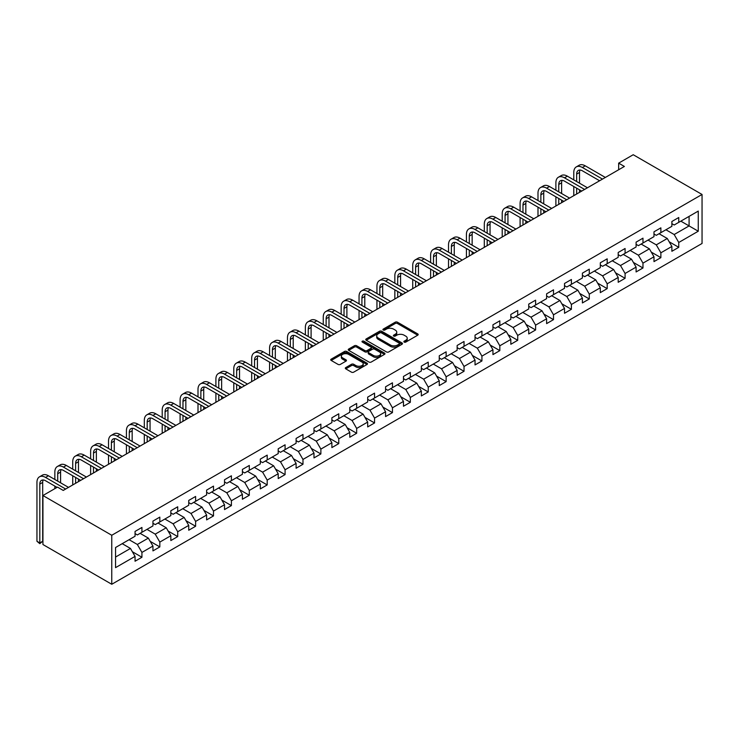 <?xml version="1.0" encoding="UTF-8"?>
<svg xmlns="http://www.w3.org/2000/svg" width="739" height="739" viewBox="0 0 739 739"><rect width="100%" height="100%" fill="white"/><g stroke="black" fill="none" stroke-linecap="round" stroke-linejoin="round"><path stroke-width="1.11" d="M404.187 342.102A1.118 0.647 0 0 0 405.766 342.102L417.729 335.192A1.589 0.924 0 0 0 418.191 334.545A1.589 0.924 0 0 0 417.729 333.899L397.462 322.195A1.589 0.924 0 0 0 395.208 322.195L383.245 329.104A1.118 0.647 0 0 0 382.913 329.557A1.118 0.647 0 0 0 383.245 330.01A1.118 0.647 0 0 0 384.816 330.01L386.368 329.114A5.099 2.938 0 0 1 393.573 329.114L395.263 330.093A5.099 2.938 0 0 1 396.751 332.171A5.099 2.938 0 0 1 395.263 334.25L393.711 335.146A1.118 0.647 0 0 0 393.388 335.598A1.118 0.647 0 0 0 393.711 336.06A1.118 0.647 0 0 0 395.291 336.06L396.843 335.164A5.099 2.938 0 0 1 404.048 335.164L405.729 336.134A5.099 2.938 0 0 1 407.226 338.222A5.099 2.938 0 0 1 405.729 340.3L404.187 341.187A1.118 0.647 0 0 0 403.863 341.649A1.118 0.647 0 0 0 404.187 342.102L404.187 341.187M345.778 367.569A1.589 0.924 0 0 0 345.307 368.216A1.589 0.924 0 0 0 345.778 368.863L351.459 372.151A1.589 0.924 0 0 0 353.713 372.151L367.006 364.475A1.589 0.924 0 0 0 367.468 363.828A1.589 0.924 0 0 0 367.006 363.182L346.739 351.478A1.589 0.924 0 0 0 344.485 351.478L331.201 359.145A1.589 0.924 0 0 0 330.73 359.801A1.589 0.924 0 0 0 331.201 360.447L338.065 364.41A1.589 0.924 0 0 0 340.319 364.41L346 361.131A1.589 0.924 0 0 0 346.471 360.484A1.589 0.924 0 0 0 346 359.828L342.6 357.861A4.258 2.457 0 0 1 341.353 356.124A4.258 2.457 0 0 1 343.977 353.852A4.258 2.457 0 0 1 348.623 354.387L361.962 362.092A4.258 2.457 0 0 1 363.209 363.828A4.258 2.457 0 0 1 360.577 366.101A4.258 2.457 0 0 1 355.939 365.565L353.713 364.281A1.589 0.924 0 0 0 351.459 364.281L345.778 367.569L345.778 368.863M702.05 194.468L633.221 154.728L618.654 163.143L624.39 166.451L63.24 490.428L57.503 487.121L42.936 495.527L111.765 535.267L702.05 194.468L702.05 243.473L111.765 584.272L111.765 535.267M386.479 351.93A1.589 0.924 0 0 0 388.732 351.93L402.016 344.263A1.589 0.924 0 0 0 402.487 343.617A1.589 0.924 0 0 0 402.016 342.961L381.749 331.266A1.589 0.924 0 0 0 379.495 331.266L366.211 338.933A1.589 0.924 0 0 0 365.75 339.58A1.589 0.924 0 0 0 366.211 340.236L386.479 351.93M362.775 342.342A1.118 0.647 0 0 1 363.902 342.499L363.902 341.178L384.511 353.066A1.589 0.924 0 0 1 384.973 353.722A1.589 0.924 0 0 1 384.511 354.369L371.227 362.045A1.589 0.924 0 0 1 368.973 362.045L348.706 350.341L354.387 347.081L354.387 345.76L348.706 349.039A1.589 0.924 0 0 0 348.235 349.695A1.589 0.924 0 0 0 348.706 350.341L348.706 349.039M354.387 347.081A1.589 0.924 0 0 1 356.641 347.081L356.641 345.76A1.589 0.924 0 0 0 354.387 345.76M356.641 345.76L364.863 350.508A1.589 0.924 0 0 0 367.117 350.508L370.886 348.328A1.589 0.924 0 0 0 371.357 347.672A1.589 0.924 0 0 0 370.886 347.025L362.332 342.083A1.118 0.647 0 0 1 361.999 341.63A1.118 0.647 0 0 1 362.692 341.039A1.118 0.647 0 0 1 363.902 341.178M132.355 551.719L141.934 557.252L141.934 552.421L152.945 546.056L152.945 550.897L159.827 546.915L159.827 542.084L170.838 535.729L170.838 540.56L177.72 536.588L177.72 531.757L188.731 525.392L188.731 530.232L195.613 526.26L195.613 521.42L206.624 515.065L206.624 519.896L213.506 515.924L213.506 511.092L224.517 504.737L224.517 509.568L231.399 505.596L231.399 500.756L242.41 494.4L242.41 499.241L249.302 495.259L249.302 490.428L260.313 484.073L260.313 488.904L267.195 484.932L267.195 480.101L278.206 473.736L278.206 478.576L285.088 474.604L285.088 469.764L296.099 463.408L296.099 468.24L302.981 464.268L302.981 459.436L313.992 453.081L313.992 457.912L320.874 453.94L320.874 449.1L331.885 442.744L331.885 447.585L338.767 443.603L338.767 438.772L349.778 432.417L349.778 437.248L356.66 433.276L356.66 428.444L367.68 422.08L367.68 426.92L374.562 422.948L374.562 418.108L385.573 411.752L385.573 416.584L392.455 412.611L392.455 407.78L403.466 401.425L403.466 406.256L410.348 402.284L410.348 397.443L421.359 391.088L421.359 395.928L428.241 391.947L428.241 387.116L439.252 380.761L439.252 385.592L446.134 381.62L446.134 376.788L457.145 370.424L457.145 375.264L464.027 371.292L464.027 366.452L475.038 360.096L475.038 364.927L481.93 360.955L481.93 356.124L492.941 349.769L492.941 354.6L499.823 350.628L499.823 345.787L510.834 339.432L510.834 344.272L517.716 340.291L517.716 335.46L528.727 329.104L528.727 333.936L535.609 329.963L535.609 325.132L546.62 318.768L546.62 323.608L553.502 319.636L553.502 314.796L564.513 308.44L564.513 313.271L571.395 309.299L571.395 304.468L582.406 298.113L582.406 302.944L589.288 298.972L589.288 294.131L600.308 287.776L600.308 292.616L607.19 288.635L607.19 283.804L618.201 277.448L618.201 282.28L625.083 278.307L625.083 273.476L636.094 267.112L636.094 271.952L642.976 267.98L642.976 263.139L653.987 256.784L653.987 261.615L660.869 257.643L660.869 252.812L671.88 246.457L671.88 251.288L678.762 247.316L678.762 242.475L698.263 231.224L698.263 211.086L689.09 216.388L689.09 225.922L698.263 231.224M141.934 557.252L135.052 561.224L135.052 556.393L115.552 567.644L115.552 547.516L135.052 536.255L135.052 531.424L141.934 527.452L141.934 532.283L152.945 525.928L152.945 521.087L159.827 517.115L159.827 521.956L170.838 515.591L170.838 510.76L177.72 506.788L177.72 511.619L188.731 505.264L188.731 500.432L195.613 496.451L195.613 501.291L206.624 494.936L206.624 490.096L213.506 486.123L213.506 490.955L224.517 484.599L224.517 479.768L231.399 475.796L231.399 480.627L242.41 474.272L242.41 469.431L249.302 465.459L249.302 470.3L260.313 463.935L260.313 459.104L267.195 455.132L267.195 459.963L278.206 453.607L278.206 448.776L285.088 444.795L285.088 449.635L296.099 443.28L296.099 438.439L302.981 434.467L302.981 439.299L313.992 432.943L313.992 428.112L320.874 424.14L320.874 428.971L331.885 422.616L331.885 417.775L338.767 413.803L338.767 418.643L349.778 412.279L349.778 407.448L356.66 403.476L356.66 408.307L367.68 401.951L367.68 397.12L374.562 393.139L374.562 397.979L385.573 391.624L385.573 386.783L392.455 382.811L392.455 387.642L403.466 381.287L403.466 376.456L410.348 372.484L410.348 377.315L421.359 370.96L421.359 366.119L428.241 362.147L428.241 366.987L439.252 360.623L439.252 355.792L446.134 351.819L446.134 356.651L457.145 350.295L457.145 345.464L464.027 341.483L464.027 346.323L475.038 339.958L475.038 335.127L481.93 331.155L481.93 335.986L492.941 329.631L492.941 324.8L499.823 320.828L499.823 325.659L510.834 319.303L510.834 314.463L517.716 310.491L517.716 315.331L528.727 308.967L528.727 304.135L535.609 300.163L535.609 304.995L546.62 298.639L546.62 293.808L553.502 289.827L553.502 294.667L564.513 288.302L564.513 283.471L571.395 279.499L571.395 284.33L582.406 277.975L582.406 273.144L589.288 269.172L589.288 274.003L600.308 267.647L600.308 262.807L607.19 258.835L607.19 263.675L618.201 257.311L618.201 252.479L625.083 248.507L625.083 253.338L636.094 246.983L636.094 242.143L642.976 238.17L642.976 243.011L653.987 236.646L653.987 231.815L660.869 227.843L660.869 232.674L671.88 226.319L671.88 221.488L678.762 217.515L678.762 222.347L698.263 211.086M140.096 533.346L148.354 538.112L137.343 544.467L129.085 539.701M135.052 533.604L137.343 534.934L141.934 532.283M137.343 544.467L141.934 552.421M148.354 538.112L152.945 546.056M157.989 523.009L166.247 527.785L155.236 534.14L146.978 529.373M152.945 523.277L155.236 524.598L159.827 521.956M155.236 534.14L159.827 542.084M166.247 527.785L170.838 535.729M175.882 512.681L184.14 517.448L173.129 523.803L164.871 519.037M170.838 512.949L173.129 514.27L177.72 511.619M173.129 523.803L177.72 531.757M184.14 517.448L188.731 525.392M193.775 502.354L202.033 507.12L191.022 513.476L182.764 508.709M188.731 502.612L191.022 503.943L195.613 501.291M191.022 513.476L195.613 521.42M202.033 507.12L206.624 515.065M211.677 492.017L219.936 496.784L208.925 503.148L200.657 498.372M206.624 492.285L208.925 493.606L213.506 490.955M208.925 503.148L213.506 511.092M219.936 496.784L224.517 504.737M229.57 481.689L237.829 486.456L226.818 492.811L218.559 488.045M224.517 481.948L226.818 483.278L231.399 480.627M226.818 492.811L231.399 500.756M237.829 486.456L242.41 494.4M247.463 471.353L255.722 476.128L244.711 482.484L236.452 477.717M242.41 471.621L244.711 472.942L249.302 470.3M244.711 482.484L249.302 490.428M255.722 476.128L260.313 484.073M265.356 461.025L273.615 465.792L262.604 472.147L254.345 467.381M260.313 461.293L262.604 462.614L267.195 459.963M262.604 472.147L267.195 480.101M273.615 465.792L278.206 473.736M283.249 450.698L291.508 455.464L280.497 461.82L272.238 457.053M278.206 450.956L280.497 452.286L285.088 449.635M280.497 461.82L285.088 469.764M291.508 455.464L296.099 463.408M301.142 440.361L309.401 445.127L298.39 451.492L290.131 446.716M296.099 440.629L298.39 441.95L302.981 439.299M298.39 451.492L302.981 459.436M309.401 445.127L313.992 453.081M319.036 430.033L327.303 434.8L316.283 441.155L308.024 436.389M313.992 430.292L316.283 431.622L320.874 428.971M316.283 441.155L320.874 449.1M327.303 434.8L331.885 442.744M336.938 419.697L345.196 424.463L334.185 430.828L325.927 426.061M331.885 419.964L334.185 421.285L338.767 418.643M334.185 430.828L338.767 438.772M345.196 424.463L349.778 432.417M354.831 409.369L363.089 414.136L352.078 420.491L343.82 415.724M349.778 409.637L352.078 410.958L356.66 408.307M352.078 420.491L356.66 428.444M363.089 414.136L367.68 422.08M372.724 399.032L380.982 403.808L369.971 410.163L361.713 405.397M367.68 399.3L369.971 400.63L374.562 397.979M369.971 410.163L374.562 418.108M380.982 403.808L385.573 411.752M390.617 388.705L398.875 393.471L387.864 399.836L379.606 395.06M385.573 388.973L387.864 390.294L392.455 387.642M387.864 399.836L392.455 407.78M398.875 393.471L403.466 401.425M408.51 378.377L416.768 383.144L405.757 389.499L397.499 384.733M403.466 378.636L405.757 379.966L410.348 377.315M405.757 389.499L410.348 397.443M416.768 383.144L421.359 391.088M426.403 368.04L434.661 372.807L423.65 379.172L415.392 374.405M421.359 368.308L423.65 369.629L428.241 366.987M423.65 379.172L428.241 387.116M434.661 372.807L439.252 380.761M444.305 357.713L452.564 362.479L441.553 368.835L433.285 364.068M439.252 357.981L441.553 359.302L446.134 356.651M441.553 368.835L446.134 376.788M452.564 362.479L457.145 370.424M462.198 347.376L470.457 352.152L459.446 358.507L451.187 353.741M457.145 347.644L459.446 348.974L464.027 346.323M459.446 358.507L464.027 366.452M470.457 352.152L475.038 360.096M480.091 337.049L488.35 341.815L477.339 348.18L469.08 343.404M475.038 337.317L477.339 338.638L481.93 335.986M477.339 348.18L481.93 356.124M488.35 341.815L492.941 349.769M497.984 326.721L506.243 331.488L495.232 337.843L486.973 333.077M492.941 326.98L495.232 328.31L499.823 325.659M495.232 337.843L499.823 345.787M506.243 331.488L510.834 339.432M515.877 316.384L524.136 321.151L513.125 327.516L504.866 322.74M510.834 316.652L513.125 317.973L517.716 315.331M513.125 327.516L517.716 335.46M524.136 321.151L528.727 329.104M533.77 306.057L542.029 310.823L531.018 317.179L522.759 312.412M528.727 306.325L531.018 307.646L535.609 304.995M531.018 317.179L535.609 325.132M542.029 310.823L546.62 318.768M551.663 295.72L559.931 300.496L548.911 306.851L540.652 302.085M546.62 295.988L548.911 297.309L553.502 294.667M548.911 306.851L553.502 314.796M559.931 300.496L564.513 308.44M569.566 285.393L577.824 290.159L566.813 296.515L558.555 291.748M564.513 285.66L566.813 286.981L571.395 284.33M566.813 296.515L571.395 304.468M577.824 290.159L582.406 298.113M587.459 275.065L595.717 279.832L584.706 286.187L576.448 281.42M582.406 275.324L584.706 276.654L589.288 274.003M584.706 286.187L589.288 294.131M595.717 279.832L600.308 287.776M605.352 264.728L613.61 269.495L602.599 275.859L594.341 271.084M600.308 264.996L602.599 266.317L607.19 263.675M602.599 275.859L607.19 283.804M613.61 269.495L618.201 277.448M623.245 254.401L631.503 259.167L620.492 265.523L612.234 260.756M618.201 254.659L620.492 255.99L625.083 253.338M620.492 265.523L625.083 273.476M631.503 259.167L636.094 267.112M641.138 244.064L649.396 248.84L638.385 255.195L630.127 250.429M636.094 244.332L638.385 245.653L642.976 243.011M638.385 255.195L642.976 263.139M649.396 248.84L653.987 256.784M659.031 233.736L667.289 238.503L656.278 244.858L648.02 240.092M653.987 234.004L656.278 235.325L660.869 232.674M656.278 244.858L660.869 252.812M667.289 238.503L671.88 246.457M680.831 221.155L689.09 225.922L674.18 234.531L665.913 229.764M671.88 223.668L674.18 224.998L678.762 222.347M674.18 234.531L678.762 242.475M42.936 495.527L42.936 544.532L111.765 584.272M618.654 163.143L618.654 169.758M115.552 557.049L130.461 548.44L122.203 543.673M130.461 548.44L135.052 556.393M669.183 241.782L678.762 247.316M651.29 252.119L660.869 257.643M633.397 262.447L642.976 267.98M615.504 272.774L625.083 278.307M597.611 283.111L607.19 288.635M579.718 293.438L589.288 298.972M561.816 303.775L571.395 309.299M543.922 314.103L553.502 319.636M526.029 324.43L535.609 329.963M508.136 334.767L517.716 340.291M490.243 345.095L499.823 350.628M472.35 355.431L481.93 360.955M454.457 365.759L464.027 371.292M436.555 376.086L446.134 381.62M418.662 386.423L428.241 391.947M400.769 396.751L410.348 402.284M382.876 407.087L392.455 412.611M364.983 417.415L374.562 422.948M347.09 427.742L356.66 433.276M329.188 438.079L338.767 443.603M311.295 448.407L320.874 453.94M293.401 458.743L302.981 464.268M275.508 469.071L285.088 474.604M257.615 479.399L267.195 484.932M239.722 489.735L249.302 495.259M221.829 500.063L231.399 505.596M203.927 510.4L213.506 515.924M186.034 520.727L195.613 526.26M168.141 531.055L177.72 536.588M150.248 541.391L159.827 546.915M404.63 342.259L405.729 341.621A5.099 2.938 0 0 0 407.226 339.543L407.226 338.222M396.751 332.171L396.751 333.492A5.099 2.938 0 0 1 395.263 335.58L394.164 336.217M417.701 335.21L397.462 323.516A1.589 0.924 0 0 0 395.208 323.516L383.689 330.167M402.016 342.961L402.016 344.263L381.749 332.587A1.589 0.924 0 0 0 379.495 332.587L366.23 340.245M399.208 344.069A1.118 0.647 0 0 0 399.531 343.617A1.118 0.647 0 0 0 399.208 343.155L381.416 332.883A1.118 0.647 0 0 0 379.837 332.883L378.202 333.825A5.099 2.938 0 0 0 376.714 335.912A5.099 2.938 0 0 0 378.202 337.991L390.368 345.011A5.099 2.938 0 0 0 397.573 345.011L399.208 344.069L399.208 345.39A1.118 0.647 0 0 0 399.531 344.937L399.531 343.617M376.714 335.912L376.714 337.233A5.099 2.938 0 0 0 378.202 339.312L378.202 337.991M399.208 345.39L397.573 346.332A5.099 2.938 0 0 1 390.368 346.332L378.202 339.312M356.641 347.081L364.863 351.829A1.589 0.924 0 0 0 367.117 351.829L370.886 349.649A1.589 0.924 0 0 0 371.357 349.002L371.357 347.672M363.902 342.499L384.492 354.387M373.389 355.431A4.258 2.457 0 0 0 378.035 355.958A4.258 2.457 0 0 0 380.659 353.685A4.258 2.457 0 0 0 379.412 351.949L374.71 349.233A1.589 0.924 0 0 0 372.465 349.233L368.687 351.413A1.589 0.924 0 0 0 368.225 352.06A1.589 0.924 0 0 0 368.687 352.715L373.389 355.431L373.389 356.752A4.258 2.457 0 0 0 378.035 357.288A4.258 2.457 0 0 0 380.659 355.016L380.659 353.685M368.225 352.06L368.225 353.39A1.589 0.924 0 0 0 368.687 354.036L368.687 352.715M373.389 356.752L368.687 354.036M363.209 363.828L363.209 365.158A4.258 2.457 0 0 1 360.577 367.422A4.258 2.457 0 0 1 355.939 366.895L353.713 365.611A1.589 0.924 0 0 0 351.459 365.611L345.797 368.881M341.353 356.124L341.353 357.454A4.258 2.457 0 0 0 342.6 359.191L342.6 357.861M346 359.828L346 361.131L342.6 359.191M366.978 364.493L346.739 352.799A1.589 0.924 0 0 0 344.485 352.799L331.22 360.466L331.201 359.145M573.787 179.882L573.787 172.464A12.166 7.02 60 0 1 576.3 166.894L579.173 165.24A12.166 7.02 60 0 1 585.251 165.841L605.352 177.443M576.3 166.894A12.166 7.02 60 0 1 582.387 167.494L602.479 179.097M599.615 180.759L582.387 170.811A8.111 4.683 -120 0 0 578.332 170.404A8.111 4.683 -120 0 0 576.651 174.118L576.651 181.535M580.023 170.035A8.111 4.683 -120 0 0 579.515 172.464L579.515 183.189M576.651 188.159L576.651 194.015M579.515 189.812L579.515 192.362M573.787 195.669L573.787 186.505M555.885 190.209L555.885 182.792A12.166 7.02 60 0 1 558.407 177.221L561.28 175.568A12.166 7.02 60 0 1 567.358 176.168L587.459 187.78M558.407 177.221A12.166 7.02 60 0 1 564.494 177.831L584.586 189.433M581.722 191.087L564.494 181.138A8.111 4.683 -120 0 0 560.439 180.741A8.111 4.683 -120 0 0 558.758 184.454L558.758 191.872M562.13 180.362A8.111 4.683 -120 0 0 561.622 182.792L561.622 193.526M558.758 198.495L558.758 204.343M561.622 200.149L561.622 202.689M555.885 205.996L555.885 196.833M537.992 200.546L537.992 193.128A12.166 7.02 60 0 1 540.514 187.558L543.387 185.905A12.166 7.02 60 0 1 549.465 186.505L569.566 198.107M540.514 187.558A12.166 7.02 60 0 1 546.601 188.159L566.693 199.761M563.829 201.414L546.601 191.475A8.111 4.683 -120 0 0 542.546 191.068A8.111 4.683 -120 0 0 540.865 194.782L540.865 202.2M544.237 190.699A8.111 4.683 -120 0 0 543.728 193.128L543.728 203.853M540.865 208.823L540.865 214.679M543.728 210.476L543.728 213.017M537.992 216.333L537.992 207.169M520.099 210.874L520.099 203.456A12.166 7.02 60 0 1 522.621 197.886L525.484 196.232A12.166 7.02 60 0 1 531.572 196.833L551.663 208.435M522.621 197.886A12.166 7.02 60 0 1 528.699 198.495L548.8 210.098M545.936 211.751L528.699 201.802A8.111 4.683 -120 0 0 524.644 201.396A8.111 4.683 -120 0 0 522.972 205.109L522.972 212.527M526.344 201.026A8.111 4.683 -120 0 0 525.835 203.456L525.835 214.19M522.972 219.15L522.972 225.007M525.835 220.813L525.835 223.354M520.099 226.661L520.099 217.497M502.206 221.21L502.206 213.793A12.166 7.02 60 0 1 504.728 208.222L507.591 206.56A12.166 7.02 60 0 1 513.679 207.169L533.77 218.772M504.728 208.222A12.166 7.02 60 0 1 510.806 208.823L530.907 220.425M528.034 222.079L510.806 212.13A8.111 4.683 -120 0 0 506.751 211.733A8.111 4.683 -120 0 0 505.07 215.446L505.07 222.864M508.45 211.354A8.111 4.683 -120 0 0 507.942 213.793L507.942 224.517M505.07 229.487L505.07 235.335M507.942 231.141L507.942 233.681M502.206 236.997L502.206 227.824M484.313 231.538L484.313 224.12A12.166 7.02 60 0 1 486.835 218.55L489.698 216.897A12.166 7.02 60 0 1 495.786 217.497L515.877 229.099M486.835 218.55A12.166 7.02 60 0 1 492.913 219.15L513.014 230.753M510.141 232.415L492.913 222.467A8.111 4.683 -120 0 0 488.858 222.06A8.111 4.683 -120 0 0 487.177 225.774L487.177 233.191M490.557 221.691A8.111 4.683 -120 0 0 490.049 224.12L490.049 234.845M487.177 239.815L487.177 245.671M490.049 241.468L490.049 244.018M484.313 247.325L484.313 238.161M466.42 241.865L466.42 234.448A12.166 7.02 60 0 1 468.932 228.878L471.805 227.224A12.166 7.02 60 0 1 477.884 227.824L497.984 239.436M468.932 228.878A12.166 7.02 60 0 1 475.02 229.487L495.121 241.09M492.248 242.743L475.02 232.794A8.111 4.683 -120 0 0 470.965 232.397A8.111 4.683 -120 0 0 469.283 236.11L469.283 243.528M472.664 232.018A8.111 4.683 -120 0 0 472.156 234.448L472.156 245.182M469.283 250.151L469.283 255.999M472.156 251.805L472.156 254.345M466.42 257.662L466.42 248.489M448.527 252.202L448.527 244.785A12.166 7.02 60 0 1 451.039 239.214L453.912 237.561A12.166 7.02 60 0 1 459.991 238.161L480.091 249.764M451.039 239.214A12.166 7.02 60 0 1 457.127 239.815L477.218 251.417M474.355 253.071L457.127 243.131A8.111 4.683 -120 0 0 453.072 242.725A8.111 4.683 -120 0 0 451.39 246.438L451.39 253.856M454.762 242.355A8.111 4.683 -120 0 0 454.254 244.785L454.254 255.509M451.39 260.479L451.39 266.336M454.254 262.133L454.254 264.673M448.527 267.989L448.527 258.826M430.625 262.53L430.625 255.112A12.166 7.02 60 0 1 433.146 249.542L436.019 247.888A12.166 7.02 60 0 1 442.098 248.489L462.198 260.091M433.146 249.542A12.166 7.02 60 0 1 439.234 250.151L459.325 261.754M456.462 263.407L439.234 253.459A8.111 4.683 -120 0 0 435.179 253.061A8.111 4.683 -120 0 0 433.497 256.766L433.497 264.183M436.869 252.683A8.111 4.683 -120 0 0 436.361 255.112L436.361 265.846M433.497 270.807L433.497 276.663M436.361 272.469L436.361 275.01M430.625 278.317L430.625 269.153M412.731 272.867L412.731 265.449A12.166 7.02 60 0 1 415.253 259.879L418.117 258.216A12.166 7.02 60 0 1 424.204 258.826L444.305 270.428M415.253 259.879A12.166 7.02 60 0 1 421.341 260.479L441.432 272.081M438.569 273.735L421.341 263.786A8.111 4.683 -120 0 0 417.286 263.389A8.111 4.683 -120 0 0 415.604 267.102L415.604 274.52M418.976 263.01A8.111 4.683 -120 0 0 418.468 265.449L418.468 276.174M415.604 281.143L415.604 286.991M418.468 282.797L418.468 285.337M412.731 288.653L412.731 279.49M394.838 283.194L394.838 275.776A12.166 7.02 60 0 1 397.36 270.206L400.224 268.553A12.166 7.02 60 0 1 406.311 269.153L426.403 280.755M397.36 270.206A12.166 7.02 60 0 1 403.439 270.807L423.539 282.409M420.667 284.072L403.439 274.123A8.111 4.683 -120 0 0 399.383 273.716A8.111 4.683 -120 0 0 397.702 277.43L397.702 284.848M401.083 273.347A8.111 4.683 -120 0 0 400.575 275.776L400.575 286.501M397.702 291.471L397.702 297.327M400.575 293.124L400.575 295.674M394.838 298.981L394.838 289.817M376.945 293.522L376.945 286.104A12.166 7.02 60 0 1 379.467 280.543L382.331 278.88A12.166 7.02 60 0 1 388.418 279.49L408.51 291.092M379.467 280.543A12.166 7.02 60 0 1 385.546 281.143L405.646 292.746M402.773 294.399L385.546 284.45A8.111 4.683 -120 0 0 381.49 284.053A8.111 4.683 -120 0 0 379.809 287.767L379.809 295.184M383.19 283.674A8.111 4.683 -120 0 0 382.682 286.104L382.682 296.838M379.809 301.808L379.809 307.655M382.682 303.461L382.682 306.001M376.945 309.318L376.945 300.145M359.052 303.858L359.052 296.441A12.166 7.02 60 0 1 361.574 290.87L364.438 289.217A12.166 7.02 60 0 1 370.525 289.817L390.617 301.42M361.574 290.87A12.166 7.02 60 0 1 367.652 291.471L387.753 303.073M384.88 304.727L367.652 294.787A8.111 4.683 -120 0 0 363.597 294.381A8.111 4.683 -120 0 0 361.916 298.094L361.916 305.512M365.297 294.011A8.111 4.683 -120 0 0 364.789 296.441L364.789 307.165M361.916 312.135L361.916 317.992M364.789 313.789L364.789 316.329M359.052 319.645L359.052 310.482M341.159 314.186L341.159 306.768A12.166 7.02 60 0 1 343.672 301.198L346.545 299.544A12.166 7.02 60 0 1 352.623 300.145L372.724 311.747M343.672 301.198A12.166 7.02 60 0 1 349.759 301.808L369.851 313.41M366.987 315.063L349.759 305.115A8.111 4.683 -120 0 0 345.704 304.717A8.111 4.683 -120 0 0 344.023 308.422L344.023 315.839M347.395 304.339A8.111 4.683 -120 0 0 346.887 306.768L346.887 317.502M344.023 322.463L344.023 328.319M346.887 324.125L346.887 326.666M341.159 329.973L341.159 320.809M323.257 324.523L323.257 317.105A12.166 7.02 60 0 1 325.779 311.535L328.652 309.872A12.166 7.02 60 0 1 334.73 310.482L354.831 322.084M325.779 311.535A12.166 7.02 60 0 1 331.866 312.135L351.958 323.737M349.094 325.391L331.866 315.442A8.111 4.683 -120 0 0 327.811 315.045A8.111 4.683 -120 0 0 326.13 318.758L326.13 326.176M329.502 314.666A8.111 4.683 -120 0 0 328.994 317.105L328.994 327.83M326.13 332.799L326.13 338.656M328.994 334.453L328.994 336.993M323.257 340.309L323.257 331.146M305.364 334.85L305.364 327.432A12.166 7.02 60 0 1 307.886 321.862L310.759 320.209A12.166 7.02 60 0 1 316.837 320.809L336.938 332.411M307.886 321.862A12.166 7.02 60 0 1 313.973 322.463L334.065 334.065M331.201 335.728L313.973 325.779A8.111 4.683 -120 0 0 309.918 325.372A8.111 4.683 -120 0 0 308.237 329.086L308.237 336.504M311.609 325.003A8.111 4.683 -120 0 0 311.101 327.432L311.101 338.157M308.237 343.127L308.237 348.984M311.101 344.78L311.101 347.33M305.364 350.637L305.364 341.473M287.471 345.178L287.471 337.76A12.166 7.02 60 0 1 289.993 332.199L292.856 330.536A12.166 7.02 60 0 1 298.944 331.146L319.036 342.748M289.993 332.199A12.166 7.02 60 0 1 296.071 332.799L316.172 344.402M313.308 346.055L296.071 336.106A8.111 4.683 -120 0 0 292.016 335.709A8.111 4.683 -120 0 0 290.344 339.423L290.344 346.84M293.716 335.33A8.111 4.683 -120 0 0 293.207 337.76L293.207 348.494M290.344 353.464L290.344 359.311M293.207 355.117L293.207 357.658M287.471 360.974L287.471 351.801M269.578 355.514L269.578 348.097A12.166 7.02 60 0 1 272.1 342.526L274.963 340.873A12.166 7.02 60 0 1 281.051 341.473L301.142 353.076M272.1 342.526A12.166 7.02 60 0 1 278.178 343.127L298.279 354.729M295.406 356.383L278.178 346.443A8.111 4.683 -120 0 0 274.123 346.037A8.111 4.683 -120 0 0 272.442 349.75L272.442 357.168M275.823 345.667A8.111 4.683 -120 0 0 275.314 348.097L275.314 358.821M272.442 363.791L272.442 369.648M275.314 365.445L275.314 367.994M269.578 371.301L269.578 362.138M251.685 365.842L251.685 358.424A12.166 7.02 60 0 1 254.207 352.854L257.07 351.201A12.166 7.02 60 0 1 263.158 351.801L283.249 363.403M254.207 352.854A12.166 7.02 60 0 1 260.285 353.464L280.386 365.066M277.513 366.72L260.285 356.771A8.111 4.683 -120 0 0 256.23 356.374A8.111 4.683 -120 0 0 254.549 360.087L254.549 367.495M257.929 355.995A8.111 4.683 -120 0 0 257.421 358.424L257.421 369.158M254.549 374.119L254.549 379.975M257.421 375.781L257.421 378.322M251.685 381.629L251.685 372.465M233.792 376.179L233.792 368.761A12.166 7.02 60 0 1 236.304 363.191L239.177 361.537A12.166 7.02 60 0 1 245.256 362.138L265.356 373.74M236.304 363.191A12.166 7.02 60 0 1 242.392 363.791L262.493 375.394M259.62 377.047L242.392 367.098A8.111 4.683 -120 0 0 238.337 366.701A8.111 4.683 -120 0 0 236.656 370.415L236.656 377.832M240.036 366.322A8.111 4.683 -120 0 0 239.528 368.761L239.528 379.486M236.656 384.456L236.656 390.312M239.528 386.109L239.528 388.649M233.792 391.966L233.792 382.802M215.899 386.506L215.899 379.089A12.166 7.02 60 0 1 218.411 373.518L221.284 371.865A12.166 7.02 60 0 1 227.363 372.465L247.463 384.068M218.411 373.518A12.166 7.02 60 0 1 224.499 374.119L244.591 385.721M241.727 387.384L224.499 377.435A8.111 4.683 -120 0 0 220.444 377.029A8.111 4.683 -120 0 0 218.762 380.742L218.762 388.16M222.134 376.659A8.111 4.683 -120 0 0 221.626 379.089L221.626 389.822M218.762 394.783L218.762 400.64M221.626 396.437L221.626 398.986M215.899 402.293L215.899 393.13M197.997 396.834L197.997 389.425A12.166 7.02 60 0 1 200.518 383.855L203.391 382.192A12.166 7.02 60 0 1 209.47 382.802L229.57 394.404M200.518 383.855A12.166 7.02 60 0 1 206.606 384.456L226.697 396.058M223.834 397.711L206.606 387.763A8.111 4.683 -120 0 0 202.551 387.365A8.111 4.683 -120 0 0 200.869 391.079L200.869 398.497M204.241 386.987A8.111 4.683 -120 0 0 203.733 389.425L203.733 400.15M200.869 405.12L200.869 410.967M203.733 406.773L203.733 409.314M197.997 412.63L197.997 403.457M180.104 407.171L180.104 399.753A12.166 7.02 60 0 1 182.625 394.183L185.489 392.529A12.166 7.02 60 0 1 191.577 393.13L211.677 404.732M182.625 394.183A12.166 7.02 60 0 1 188.713 394.783L208.804 406.385M205.941 408.039L188.713 398.099A8.111 4.683 -120 0 0 184.658 397.693A8.111 4.683 -120 0 0 182.976 401.406L182.976 408.824M186.348 397.323A8.111 4.683 -120 0 0 185.84 399.753L185.84 410.478M182.976 415.447L182.976 421.304M185.84 417.101L185.84 419.65M180.104 422.957L180.104 413.794M162.21 417.498L162.21 410.08A12.166 7.02 60 0 1 164.732 404.51L167.596 402.857A12.166 7.02 60 0 1 173.683 403.457L193.775 415.059M164.732 404.51A12.166 7.02 60 0 1 170.811 405.12L190.911 416.722M188.048 418.376L170.811 408.427A8.111 4.683 -120 0 0 166.755 408.03A8.111 4.683 -120 0 0 165.083 411.743L165.083 419.152M168.455 407.651A8.111 4.683 -120 0 0 167.947 410.08L167.947 420.814M165.083 425.775L165.083 431.631M167.947 427.438L167.947 429.978M162.21 433.285L162.21 424.121M144.317 427.835L144.317 420.417A12.166 7.02 60 0 1 146.839 414.847L149.703 413.193A12.166 7.02 60 0 1 155.79 413.794L175.882 425.396M146.839 414.847A12.166 7.02 60 0 1 152.918 415.447L173.018 427.05M170.146 428.703L152.918 418.754A8.111 4.683 -120 0 0 148.862 418.357A8.111 4.683 -120 0 0 147.181 422.071L147.181 429.488M150.562 417.978A8.111 4.683 -120 0 0 150.054 420.417L150.054 431.142M147.181 436.112L147.181 441.968M150.054 437.765L150.054 440.305M144.317 443.622L144.317 434.458M126.424 438.162L126.424 430.745A12.166 7.02 60 0 1 128.946 425.174L131.81 423.521A12.166 7.02 60 0 1 137.897 424.121L157.989 435.724M128.946 425.174A12.166 7.02 60 0 1 135.025 425.775L155.125 437.377M152.252 439.04L135.025 429.091A8.111 4.683 -120 0 0 130.969 428.685A8.111 4.683 -120 0 0 129.288 432.398L129.288 439.816M132.669 428.315A8.111 4.683 -120 0 0 132.161 430.745L132.161 441.479M129.288 446.439L129.288 452.296M132.161 448.093L132.161 450.642M126.424 453.949L126.424 444.786M108.531 448.49L108.531 441.081A12.166 7.02 60 0 1 111.044 435.511L113.917 433.848A12.166 7.02 60 0 1 119.995 434.458L140.096 446.06M111.044 435.511A12.166 7.02 60 0 1 117.131 436.112L137.223 447.714M134.359 449.367L117.131 439.419A8.111 4.683 -120 0 0 113.076 439.021A8.111 4.683 -120 0 0 111.395 442.735L111.395 450.153M114.767 438.643A8.111 4.683 -120 0 0 114.259 441.081L114.259 451.806M111.395 456.776L111.395 462.623M114.259 458.429L114.259 460.97M108.531 464.286L108.531 455.113M90.629 458.827L90.629 451.409A12.166 7.02 60 0 1 93.151 445.839L96.024 444.185A12.166 7.02 60 0 1 102.102 444.786L122.203 456.388M93.151 445.839A12.166 7.02 60 0 1 99.238 446.439L119.33 458.041M116.466 459.704L99.238 449.755A8.111 4.683 -120 0 0 95.183 449.349A8.111 4.683 -120 0 0 93.502 453.062L93.502 460.48M96.874 448.979A8.111 4.683 -120 0 0 96.366 451.409L96.366 462.134M93.502 467.103L93.502 472.96M96.366 468.757L96.366 471.306M90.629 474.614L90.629 465.45M72.736 469.154L72.736 461.736A12.166 7.02 60 0 1 75.258 456.166L78.131 454.513A12.166 7.02 60 0 1 84.209 455.113L104.31 466.715M75.258 456.166A12.166 7.02 60 0 1 81.345 456.776L101.437 468.378M98.573 470.032L81.345 460.083A8.111 4.683 -120 0 0 77.29 459.686A8.111 4.683 -120 0 0 75.609 463.399L75.609 470.817M78.981 459.307A8.111 4.683 -120 0 0 78.473 461.736L78.473 472.47M75.609 477.431L75.609 483.288M78.473 479.094L78.473 481.634M72.736 484.941L72.736 475.777M54.843 479.491L54.843 472.073A12.166 7.02 60 0 1 57.365 466.503L60.228 464.849A12.166 7.02 60 0 1 66.316 465.45L86.408 477.052M57.365 466.503A12.166 7.02 60 0 1 63.443 467.103L83.544 478.706M80.68 480.359L63.443 470.42A8.111 4.683 -120 0 0 59.388 470.013A8.111 4.683 -120 0 0 57.716 473.727L57.716 481.144M61.088 469.644A8.111 4.683 -120 0 0 60.58 472.073L60.58 482.798M54.843 488.655L54.843 486.114M57.051 487.38L45.55 480.747A8.111 4.683 -120 0 0 41.495 480.341A8.111 4.683 -120 0 0 39.814 484.054L39.814 542.934L36.95 541.281L36.95 482.401A12.166 7.02 60 0 1 39.472 476.831L42.335 475.177A12.166 7.02 60 0 1 48.423 475.777L68.515 487.38M39.472 476.831A12.166 7.02 60 0 1 45.55 477.431L65.651 489.033M43.195 479.971A8.111 4.683 -120 0 0 42.686 482.401L42.686 541.281L39.814 542.934L39.814 543.664L36.95 541.281M42.686 541.281L39.814 543.664M405.729 341.621L405.729 340.3M393.711 336.06L393.711 335.146M395.263 335.58L395.263 334.25M383.245 330.01L383.245 329.104M395.208 323.516L395.208 322.195M397.462 323.516L397.462 322.195M417.729 335.192L417.729 333.899M366.211 340.236L366.211 338.933M379.495 332.587L379.495 331.266M381.749 332.587L381.749 331.266M390.368 346.332L390.368 345.011M397.573 346.332L397.573 345.011M364.863 351.829L364.863 350.508M367.117 351.829L367.117 350.508M370.886 349.649L370.886 348.328M384.511 354.369L384.511 353.066M351.459 365.611L351.459 364.281M353.713 365.611L353.713 364.281M355.939 366.895L355.939 365.565M344.485 352.799L344.485 351.478M346.739 352.799L346.739 351.478M367.006 364.475L367.006 363.182M585.251 165.841L582.387 167.494M579.515 172.464L576.651 174.118M567.358 176.168L564.494 177.831M561.622 182.792L558.758 184.454M549.465 186.505L546.601 188.159M543.728 193.128L540.865 194.782M531.572 196.833L528.699 198.495M525.835 203.456L522.972 205.109M513.679 207.169L510.806 208.823M507.942 213.793L505.07 215.446M495.786 217.497L492.913 219.15M490.049 224.12L487.177 225.774M477.884 227.824L475.02 229.487M472.156 234.448L469.283 236.11M459.991 238.161L457.127 239.815M454.254 244.785L451.39 246.438M442.098 248.489L439.234 250.151M436.361 255.112L433.497 256.766M424.204 258.826L421.341 260.479M418.468 265.449L415.604 267.102M406.311 269.153L403.439 270.807M400.575 275.776L397.702 277.43M388.418 279.49L385.546 281.143M382.682 286.104L379.809 287.767M370.525 289.817L367.652 291.471M364.789 296.441L361.916 298.094M352.623 300.145L349.759 301.808M346.887 306.768L344.023 308.422M334.73 310.482L331.866 312.135M328.994 317.105L326.13 318.758M316.837 320.809L313.973 322.463M311.101 327.432L308.237 329.086M298.944 331.146L296.071 332.799M293.207 337.76L290.344 339.423M281.051 341.473L278.178 343.127M275.314 348.097L272.442 349.75M263.158 351.801L260.285 353.464M257.421 358.424L254.549 360.087M245.256 362.138L242.392 363.791M239.528 368.761L236.656 370.415M227.363 372.465L224.499 374.119M221.626 379.089L218.762 380.742M209.47 382.802L206.606 384.456M203.733 389.425L200.869 391.079M191.577 393.13L188.713 394.783M185.84 399.753L182.976 401.406M173.683 403.457L170.811 405.12M167.947 410.08L165.083 411.743M155.79 413.794L152.918 415.447M150.054 420.417L147.181 422.071M137.897 424.121L135.025 425.775M132.161 430.745L129.288 432.398M119.995 434.458L117.131 436.112M114.259 441.081L111.395 442.735M102.102 444.786L99.238 446.439M96.366 451.409L93.502 453.062M84.209 455.113L81.345 456.776M78.473 461.736L75.609 463.399M66.316 465.45L63.443 467.103M60.58 472.073L57.716 473.727M48.423 475.777L45.55 477.431M42.686 482.401L39.814 484.054"/></g></svg>
